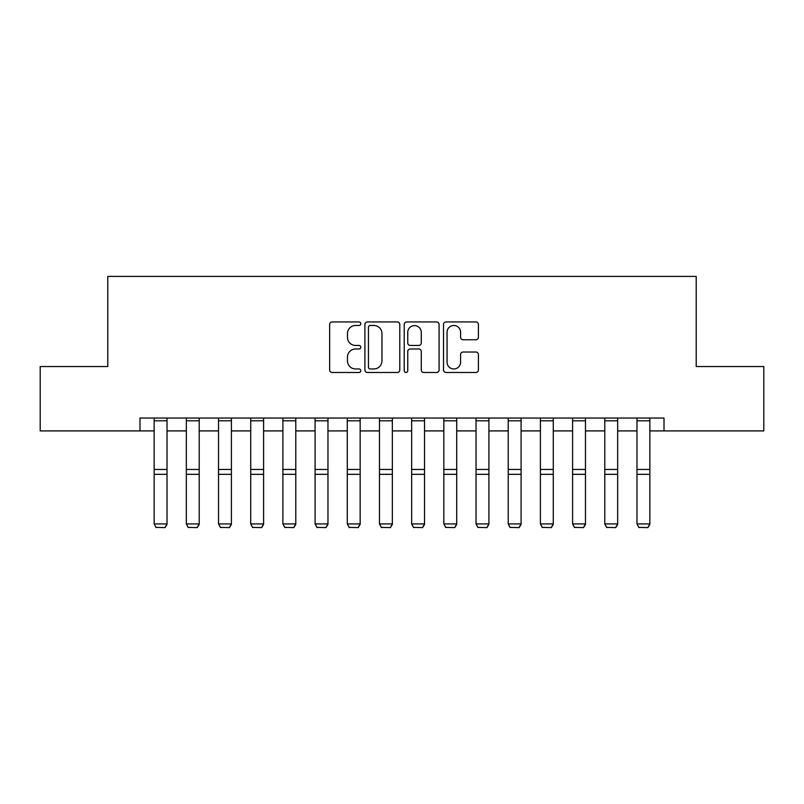 <?xml version="1.0" encoding="UTF-8"?>
<svg xmlns="http://www.w3.org/2000/svg" width="804" height="804" viewBox="0 0 804 804"><rect width="100%" height="100%" fill="white"/><g stroke="black" fill="none" stroke-linecap="round" stroke-linejoin="round"><path stroke-width="1.21" d="M360.795 323.71A1.769 1.769 0 0 0 359.026 321.942L332.173 321.942A2.533 2.533 0 0 0 329.65 324.474L329.65 369.971A2.533 2.533 0 0 0 332.173 372.493L359.026 372.493A1.769 1.769 0 0 0 360.795 370.724A1.769 1.769 0 0 0 359.026 368.956L355.559 368.956A8.09 8.09 0 0 1 347.469 360.865L347.469 357.076A8.09 8.09 0 0 1 355.559 348.986L359.026 348.986A1.769 1.769 0 0 0 360.795 347.217A1.769 1.769 0 0 0 359.026 345.449L355.559 345.449A8.09 8.09 0 0 1 347.469 337.358L347.469 333.57A8.09 8.09 0 0 1 355.559 325.479L359.026 325.479A1.769 1.769 0 0 0 360.795 323.71M475.867 339.76A2.533 2.533 0 0 0 478.4 337.238L478.4 324.474A2.533 2.533 0 0 0 475.867 321.942L446.039 321.942A2.533 2.533 0 0 0 443.517 324.474L443.517 369.971A2.533 2.533 0 0 0 446.039 372.493L475.867 372.493A2.533 2.533 0 0 0 478.4 369.971L478.4 354.554A2.533 2.533 0 0 0 475.867 352.021L463.104 352.021A2.533 2.533 0 0 0 460.581 354.554L460.581 362.192A6.764 6.764 0 0 1 453.818 368.956A6.764 6.764 0 0 1 447.054 362.192L447.054 332.243A6.764 6.764 0 0 1 453.818 325.479A6.764 6.764 0 0 1 460.581 332.243L460.581 337.238A2.533 2.533 0 0 0 463.104 339.76L475.867 339.76M139.986 430.914L40.2 430.914L40.2 366.534L107.796 366.534L107.796 276.405L696.204 276.405L696.204 366.534L763.8 366.534L763.8 430.914L664.014 430.914L664.014 418.04L139.986 418.04L139.986 430.914L154.147 430.914M399.789 324.474A2.533 2.533 0 0 0 397.256 321.942L367.438 321.942A2.533 2.533 0 0 0 364.905 324.474L364.905 369.971A2.533 2.533 0 0 0 367.438 372.493L397.256 372.493A2.533 2.533 0 0 0 399.789 369.971L399.789 324.474M406.744 321.942L436.562 321.942A2.533 2.533 0 0 1 439.095 324.474L439.095 369.971A2.533 2.533 0 0 1 436.562 372.493L423.798 372.493A2.533 2.533 0 0 1 421.276 369.971L421.276 351.519A2.533 2.533 0 0 0 418.743 348.986L410.281 348.986A2.533 2.533 0 0 0 407.749 351.519L407.749 370.724A1.769 1.769 0 0 1 405.98 372.493A1.769 1.769 0 0 1 404.211 370.724L404.211 324.474A2.533 2.533 0 0 1 406.744 321.942M167.021 430.914L186.337 430.914M199.211 430.914L218.527 430.914M231.401 430.914L250.717 430.914M263.591 430.914L282.897 430.914M295.782 430.914L315.088 430.914M327.962 430.914L347.278 430.914M360.152 430.914L379.468 430.914M392.342 430.914L411.658 430.914M424.532 430.914L443.848 430.914M456.722 430.914L476.038 430.914M488.912 430.914L508.218 430.914M521.103 430.914L540.409 430.914M553.283 430.914L572.599 430.914M585.473 430.914L604.789 430.914M617.663 430.914L636.979 430.914M649.853 430.914L664.014 430.914M370.212 325.479A1.769 1.769 0 0 0 368.443 327.248L368.443 367.187A1.769 1.769 0 0 0 370.212 368.956L373.88 368.956A8.09 8.09 0 0 0 381.97 360.865L381.97 333.57A8.09 8.09 0 0 0 373.88 325.479L370.212 325.479M421.276 332.374A6.764 6.764 0 0 0 414.512 325.61A6.764 6.764 0 0 0 407.749 332.374L407.749 342.926A2.533 2.533 0 0 0 410.281 345.449L418.743 345.449A2.533 2.533 0 0 0 421.276 342.926L421.276 332.374M167.021 418.04L167.021 524.399L165.091 527.595L156.076 527.404L165.091 527.595M156.076 527.595L154.147 523.927L167.021 523.927L165.091 527.404M154.147 418.04L154.147 523.927L156.076 527.404M199.211 418.04L199.211 524.399L197.281 527.595L188.267 527.404L197.281 527.595M188.267 527.595L186.337 523.927L199.211 523.927L197.281 527.404M186.337 418.04L186.337 523.927L188.267 527.404M231.401 418.04L231.401 524.399L229.472 527.595L220.457 527.404L229.472 527.595M220.457 527.595L218.527 523.927L231.401 523.927L229.472 527.404M218.527 418.04L218.527 523.927L220.457 527.404M263.591 418.04L263.591 524.399L261.662 527.595L252.647 527.404L261.662 527.595M252.647 527.595L250.717 523.927L263.591 523.927L261.662 527.404M250.717 418.04L250.717 523.927L252.647 527.404M295.782 418.04L295.782 524.399L293.842 527.595L284.837 527.404L293.842 527.595M284.837 527.595L282.897 523.927L295.782 523.927L293.842 527.404M282.897 418.04L282.897 523.927L284.837 527.404M327.962 418.04L327.962 524.399L326.032 527.595L317.017 527.404L326.032 527.595M317.017 527.595L315.088 523.927L327.962 523.927L326.032 527.404M315.088 418.04L315.088 523.927L317.017 527.404M360.152 418.04L360.152 524.399L358.222 527.595L349.207 527.404L358.222 527.595M349.207 527.595L347.278 523.927L360.152 523.927L358.222 527.404M347.278 418.04L347.278 523.927L349.207 527.404M392.342 418.04L392.342 524.399L390.412 527.595L381.397 527.404L390.412 527.595M381.397 527.595L379.468 523.927L392.342 523.927L390.412 527.404M379.468 418.04L379.468 523.927L381.397 527.404M424.532 418.04L424.532 524.399L422.602 527.595L413.588 527.404L422.602 527.595M413.588 527.595L411.658 523.927L424.532 523.927L422.602 527.404M411.658 418.04L411.658 523.927L413.588 527.404M456.722 418.04L456.722 524.399L454.793 527.595L445.778 527.404L454.793 527.595M445.778 527.595L443.848 523.927L456.722 523.927L454.793 527.404M443.848 418.04L443.848 523.927L445.778 527.404M488.912 418.04L488.912 524.399L486.983 527.595L477.968 527.404L486.983 527.595M477.968 527.595L476.038 523.927L488.912 523.927L486.983 527.404M476.038 418.04L476.038 523.927L477.968 527.404M521.103 418.04L521.103 524.399L519.163 527.595L510.158 527.404L519.163 527.595M510.158 527.595L508.218 523.927L521.103 523.927L519.163 527.404M508.218 418.04L508.218 523.927L510.158 527.404M553.283 418.04L553.283 524.399L551.353 527.595L542.338 527.404L551.353 527.595M542.338 527.595L540.409 523.927L553.283 523.927L551.353 527.404M540.409 418.04L540.409 523.927L542.338 527.404M585.473 418.04L585.473 524.399L583.543 527.595L574.528 527.404L583.543 527.595M574.528 527.595L572.599 523.927L585.473 523.927L583.543 527.404M572.599 418.04L572.599 523.927L574.528 527.404M617.663 418.04L617.663 524.399L615.733 527.595L606.718 527.404L615.733 527.595M606.718 527.595L604.789 523.927L617.663 523.927L615.733 527.404M604.789 418.04L604.789 523.927L606.718 527.404M649.853 418.04L649.853 524.399L647.923 527.595L638.909 527.404L647.923 527.595M638.909 527.595L636.979 523.927L649.853 523.927L647.923 527.404M636.979 418.04L636.979 523.927L638.909 527.404M167.021 469.446L154.147 469.446M167.021 474.33L154.147 474.33M167.021 420.804L154.147 420.804M199.211 469.446L186.337 469.446M199.211 474.33L186.337 474.33M199.211 420.804L186.337 420.804M231.401 469.446L218.527 469.446M231.401 474.33L218.527 474.33M231.401 420.804L218.527 420.804M263.591 469.446L250.717 469.446M263.591 474.33L250.717 474.33M263.591 420.804L250.717 420.804M295.782 469.446L282.897 469.446M295.782 474.33L282.897 474.33M295.782 420.804L282.897 420.804M327.962 469.446L315.088 469.446M327.962 474.33L315.088 474.33M327.962 420.804L315.088 420.804M360.152 469.446L347.278 469.446M360.152 474.33L347.278 474.33M360.152 420.804L347.278 420.804M392.342 469.446L379.468 469.446M392.342 474.33L379.468 474.33M392.342 420.804L379.468 420.804M424.532 469.446L411.658 469.446M424.532 474.33L411.658 474.33M424.532 420.804L411.658 420.804M456.722 469.446L443.848 469.446M456.722 474.33L443.848 474.33M456.722 420.804L443.848 420.804M488.912 469.446L476.038 469.446M488.912 474.33L476.038 474.33M488.912 420.804L476.038 420.804M521.103 469.446L508.218 469.446M521.103 474.33L508.218 474.33M521.103 420.804L508.218 420.804M553.283 469.446L540.409 469.446M553.283 474.33L540.409 474.33M553.283 420.804L540.409 420.804M585.473 469.446L572.599 469.446M585.473 474.33L572.599 474.33M585.473 420.804L572.599 420.804M617.663 469.446L604.789 469.446M617.663 474.33L604.789 474.33M617.663 420.804L604.789 420.804M649.853 469.446L636.979 469.446M649.853 474.33L636.979 474.33M649.853 420.804L636.979 420.804"/></g></svg>

